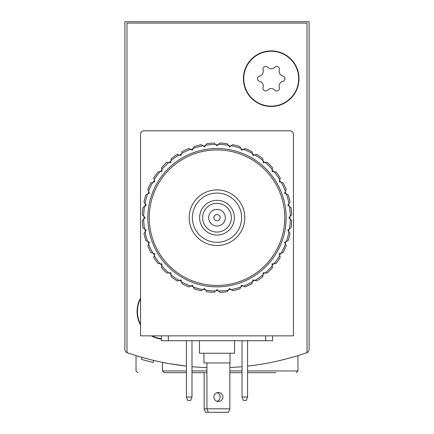 <?xml version="1.0" encoding="UTF-8"?>
<svg xmlns="http://www.w3.org/2000/svg" width="434" height="434" viewBox="0 0 434 434"><rect width="100%" height="100%" fill="white"/><g stroke="black" fill="none" stroke-linecap="round" stroke-linejoin="round"><path stroke-width="0.65" d="M124.911 313.608L124.911 349.451A3.477 3.477 0 0 0 127.249 352.733A274.532 274.532 0 0 0 154.124 360.524M279.876 360.524A274.532 274.532 0 0 0 306.751 352.733A3.477 3.477 0 0 0 309.089 349.451L309.089 21.7L124.911 21.7L124.911 349.451M247.581 366.112A274.532 274.532 0 0 0 306.068 352.972A1.389 1.389 0 0 0 307.006 351.654L307.006 23.089L126.994 23.089L126.994 351.654A1.389 1.389 0 0 0 127.932 352.972A274.532 274.532 0 0 0 186.419 366.112C170.882 363.963 162.891 362.705 162.441 362.341L167.643 363.345M169.043 363.6L182.378 365.629M278.178 360.914L288.29 358.403M292.782 357.149L297.968 355.609L292.809 357.144M143.399 357.768L141.565 357.253M137.768 372.687L136.032 370.945L136.032 355.609L141.218 357.155M141.24 357.16L136.184 355.658M309.089 349.451L309.089 313.608M153.441 360.361L153.441 362.504A276.615 276.615 0 0 1 141.555 359.417L141.555 357.247M141.555 359.417L143.399 359.932M144.327 360.187L145.314 360.453M186.419 372.687L164.177 372.687L162.441 370.945L162.441 362.341M191.98 372.687L206.92 372.687M229.857 372.687L242.02 372.687M247.581 372.687L275.926 372.687M205.532 412.3L208.315 412.3L206.92 408.823L204.143 408.823L205.532 412.3M217 392.71A4.519 4.519 0 0 1 217 401.309M204.143 408.823L204.143 372.687M242.02 366.676A274.532 274.532 0 0 1 229.857 367.517M206.92 367.636A274.532 274.532 0 0 1 191.98 366.676M161.399 339.106A27.803 27.803 0 0 1 151.417 335.845M140.545 324.979A27.803 27.803 0 0 1 140.545 298.066M299.01 78.69A27.803 27.803 0 0 1 257.313 102.766A27.803 27.803 0 0 1 257.313 54.613A27.803 27.803 0 0 1 299.01 78.69M241.602 217.694A24.602 24.602 0 0 1 204.696 239.004A24.602 24.602 0 0 1 204.696 196.385A24.602 24.602 0 0 1 241.602 217.694M234.376 217.694A17.376 17.376 0 0 1 208.315 232.743A17.376 17.376 0 0 1 208.315 202.645A17.376 17.376 0 0 1 234.376 217.694M244.803 217.694A27.803 27.803 0 0 1 203.101 241.771A27.803 27.803 0 0 1 203.101 193.618A27.803 27.803 0 0 1 244.803 217.694M231.365 217.694A14.365 14.365 0 0 1 209.817 230.134A14.365 14.365 0 0 1 209.817 205.255A14.365 14.365 0 0 1 231.365 217.694M225.338 217.694A8.338 8.338 0 0 1 212.828 224.921A8.338 8.338 0 0 1 212.828 210.474A8.338 8.338 0 0 1 225.338 217.694M220.13 217.694A3.13 3.13 0 0 1 215.438 220.401A3.13 3.13 0 0 1 215.438 214.987A3.13 3.13 0 0 1 220.13 217.694M271.212 51.239A27.45 27.45 0 0 1 294.984 92.42A27.45 27.45 0 0 1 247.434 92.42A27.45 27.45 0 0 1 271.212 51.239M259.597 76.021A4.807 4.807 0 0 0 263.091 69.966A2.745 2.745 0 0 1 267.718 67.297A4.807 4.807 0 0 0 274.706 67.297A2.745 2.745 0 0 1 279.333 69.966A4.807 4.807 0 0 0 282.827 76.021A2.745 2.745 0 0 1 282.827 81.364A4.807 4.807 0 0 0 279.333 87.413A2.745 2.745 0 0 1 274.706 90.088A4.807 4.807 0 0 0 267.718 90.088A2.745 2.745 0 0 1 263.091 87.413A4.807 4.807 0 0 0 259.597 81.364A2.745 2.745 0 0 1 259.597 76.021M161.399 338.753A27.45 27.45 0 0 1 152.15 335.845M140.545 324.247A27.45 27.45 0 0 1 140.545 298.798M186.419 397.007L187.808 400.484L190.591 400.484L191.98 397.007L186.419 397.007L186.419 340.712M191.98 340.712L191.98 397.007M242.02 397.007L243.409 400.484L246.192 400.484L247.581 397.007L242.02 397.007L242.02 340.712M247.581 340.712L247.581 397.007M140.545 335.845L140.545 134.29A3.477 3.477 0 0 1 144.023 130.818L289.977 130.818A3.477 3.477 0 0 1 293.455 134.29L293.455 335.845L140.545 335.845M272.601 335.845L272.601 340.712L161.399 340.712L161.399 335.845M222.908 397.007A4.519 4.519 0 0 1 216.132 400.924A4.519 4.519 0 0 1 216.132 393.096A4.519 4.519 0 0 1 222.908 397.007M206.92 362.954L206.92 408.823L229.857 408.823L229.857 362.954M229.857 408.823L228.468 412.3L208.315 412.3M203.969 353.222L203.969 362.954L230.031 362.954L230.031 353.222M199.45 340.712L199.45 353.222L234.55 353.222L234.55 340.712M142.336 214.901A74.713 74.713 0 0 1 142.987 207.485L146.225 205.217L143.958 201.973A74.713 74.713 0 0 1 145.884 194.79L149.47 193.114L147.799 189.533A74.713 74.713 0 0 1 150.94 182.785L154.764 181.765L153.739 177.94A74.713 74.713 0 0 1 158.009 171.848L161.947 171.501L161.605 167.562A74.713 74.713 0 0 1 166.868 162.3L170.806 162.642L171.153 158.703A74.713 74.713 0 0 1 177.246 154.433L181.07 155.459L182.09 151.64A74.713 74.713 0 0 1 188.833 148.493L192.419 150.164L194.09 146.578A74.713 74.713 0 0 1 201.278 144.652L204.522 146.92L205.694 145.249A73.324 73.324 0 0 1 215.557 144.386L217 145.829L219.799 143.036A74.713 74.713 0 0 1 227.21 143.681L229.477 146.92L232.722 144.652A74.713 74.713 0 0 1 239.91 146.578L241.581 150.164L245.167 148.493A74.713 74.713 0 0 1 251.91 151.64L252.93 155.459L256.754 154.433A74.713 74.713 0 0 1 262.847 158.703L263.194 162.642L267.132 162.3A74.713 74.713 0 0 1 272.395 167.562L272.053 171.501L275.991 171.848A74.713 74.713 0 0 1 280.261 177.94L279.236 181.765L283.06 182.785A74.713 74.713 0 0 1 286.201 189.533L284.53 193.114L288.116 194.79A74.713 74.713 0 0 1 290.042 201.973L287.775 205.217L291.013 207.485A74.713 74.713 0 0 1 291.664 214.901L288.865 217.694L291.664 220.494A74.713 74.713 0 0 1 291.013 227.904L287.775 230.172L290.042 233.416A74.713 74.713 0 0 1 288.116 240.604L284.53 242.275L286.201 245.861A74.713 74.713 0 0 1 283.06 252.604L279.236 253.63L280.261 257.449A74.713 74.713 0 0 1 275.991 263.546L272.053 263.888L272.395 267.832A74.713 74.713 0 0 1 267.132 273.089L263.194 272.747L262.847 276.686A74.713 74.713 0 0 1 256.754 280.955L252.93 279.93L251.91 283.755A74.713 74.713 0 0 1 245.167 286.896L241.581 285.225L239.91 288.811A74.713 74.713 0 0 1 232.722 290.737L229.477 288.469L227.21 291.708A74.713 74.713 0 0 1 219.799 292.359L217 289.559L214.201 292.359A74.713 74.713 0 0 1 206.79 291.708L204.522 288.469L201.278 290.737A74.713 74.713 0 0 1 194.09 288.811L192.419 285.225L188.833 286.896A74.713 74.713 0 0 1 182.09 283.755L181.07 279.93L177.246 280.955A74.713 74.713 0 0 1 171.153 276.686L170.806 272.747L166.868 273.089A74.713 74.713 0 0 1 161.605 267.832L161.947 263.888L158.009 263.546A74.713 74.713 0 0 1 153.739 257.449L154.764 253.63L150.94 252.604A74.713 74.713 0 0 1 147.799 245.861L149.47 242.275L145.884 240.604A74.713 74.713 0 0 1 143.958 233.416L146.225 230.172L142.987 227.904A74.713 74.713 0 0 1 142.336 220.494L145.135 217.694L142.336 214.901M143.692 216.251A73.324 73.324 0 0 1 144.555 206.389M145.054 203.541A73.324 73.324 0 0 1 147.614 193.982M148.607 191.264A73.324 73.324 0 0 1 152.79 182.291M154.233 179.79A73.324 73.324 0 0 1 159.913 171.68M161.768 169.466A73.324 73.324 0 0 1 168.772 162.468M170.985 160.607A73.324 73.324 0 0 1 179.096 154.927M181.596 153.484A73.324 73.324 0 0 1 190.569 149.301M193.282 148.314A73.324 73.324 0 0 1 202.846 145.748M218.443 144.386A73.324 73.324 0 0 1 228.306 145.249M231.154 145.748A73.324 73.324 0 0 1 240.718 148.314M243.431 149.301A73.324 73.324 0 0 1 252.404 153.484M254.904 154.927A73.324 73.324 0 0 1 263.015 160.607M265.228 162.468A73.324 73.324 0 0 1 272.232 169.466M274.087 171.68A73.324 73.324 0 0 1 279.767 179.79M281.21 182.291A73.324 73.324 0 0 1 285.393 191.264M286.386 193.982A73.324 73.324 0 0 1 288.946 203.541M289.445 206.389A73.324 73.324 0 0 1 290.308 216.251M290.308 219.143A73.324 73.324 0 0 1 289.445 229M288.946 231.848A73.324 73.324 0 0 1 286.386 241.412M285.393 244.125A73.324 73.324 0 0 1 281.21 253.098M279.767 255.604A73.324 73.324 0 0 1 274.087 263.709M272.232 265.923A73.324 73.324 0 0 1 265.228 272.926M263.015 274.782A73.324 73.324 0 0 1 254.904 280.462M252.404 281.905A73.324 73.324 0 0 1 243.431 286.087M240.718 287.08A73.324 73.324 0 0 1 231.154 289.641M228.306 290.14A73.324 73.324 0 0 1 218.443 291.008M215.557 291.008A73.324 73.324 0 0 1 205.694 290.14M202.846 289.641A73.324 73.324 0 0 1 193.282 287.08M190.569 286.087A73.324 73.324 0 0 1 181.596 281.905M179.096 280.462A73.324 73.324 0 0 1 170.985 274.782M168.772 272.926A73.324 73.324 0 0 1 161.768 265.923M159.913 263.709A73.324 73.324 0 0 1 154.233 255.604M152.79 253.098A73.324 73.324 0 0 1 148.607 244.125M147.614 241.412A73.324 73.324 0 0 1 145.054 231.848M144.555 229A73.324 73.324 0 0 1 143.692 219.143M147.848 217.694A69.152 69.152 0 0 1 251.579 157.808A69.152 69.152 0 0 1 251.579 277.586A69.152 69.152 0 0 1 147.848 217.694M149.236 217.694A67.764 67.764 0 0 1 250.885 159.012A67.764 67.764 0 0 1 250.885 276.382A67.764 67.764 0 0 1 149.236 217.694M189.197 217.694A27.803 27.803 0 0 1 230.899 193.618A27.803 27.803 0 0 1 230.899 241.771A27.803 27.803 0 0 1 189.197 217.694M144.034 218.801A72.977 72.977 0 0 1 144.023 217.694A72.977 72.977 0 0 1 144.034 216.593M144.951 206.112A72.977 72.977 0 0 1 145.33 203.937M148.054 193.776A72.977 72.977 0 0 1 148.808 191.703M153.256 182.166A72.977 72.977 0 0 1 154.358 180.256M160.396 171.636A72.977 72.977 0 0 1 161.811 169.949M169.249 162.506A72.977 72.977 0 0 1 170.942 161.09M179.562 155.052A72.977 72.977 0 0 1 181.472 153.951M191.009 149.502A72.977 72.977 0 0 1 193.081 148.748M203.242 146.025A72.977 72.977 0 0 1 205.418 145.645M215.899 144.728A72.977 72.977 0 0 1 218.101 144.728M228.582 145.645A72.977 72.977 0 0 1 230.758 146.025M240.919 148.748A72.977 72.977 0 0 1 242.991 149.502M252.528 153.951A72.977 72.977 0 0 1 254.438 155.052M263.058 161.09A72.977 72.977 0 0 1 264.751 162.506M272.189 169.949A72.977 72.977 0 0 1 273.604 171.636M279.642 180.256A72.977 72.977 0 0 1 280.744 182.166M285.192 191.703A72.977 72.977 0 0 1 285.946 193.776M288.67 203.937A72.977 72.977 0 0 1 289.049 206.112M289.966 216.593A72.977 72.977 0 0 1 289.966 218.801M289.049 229.277A72.977 72.977 0 0 1 288.67 231.452M285.946 241.613A72.977 72.977 0 0 1 285.192 243.691M280.744 253.223A72.977 72.977 0 0 1 279.642 255.138M273.604 263.753A72.977 72.977 0 0 1 272.189 265.445M264.751 272.883A72.977 72.977 0 0 1 263.058 274.304M254.438 280.337A72.977 72.977 0 0 1 252.528 281.438M242.991 285.887A72.977 72.977 0 0 1 240.919 286.641M230.758 289.364A72.977 72.977 0 0 1 228.582 289.749M218.101 290.666A72.977 72.977 0 0 1 215.899 290.666M205.418 289.749A72.977 72.977 0 0 1 203.242 289.364M193.081 286.641A72.977 72.977 0 0 1 191.009 285.887M181.472 281.438A72.977 72.977 0 0 1 179.562 280.337M170.942 274.304A72.977 72.977 0 0 1 169.249 272.883M161.811 265.445A72.977 72.977 0 0 1 160.396 263.753M154.358 255.138A72.977 72.977 0 0 1 153.256 253.223M148.808 243.691A72.977 72.977 0 0 1 148.054 241.613M145.33 231.452A72.977 72.977 0 0 1 144.951 229.277M205.694 145.249L206.79 143.681A74.713 74.713 0 0 1 214.201 143.036L215.557 144.386M162.441 370.945L186.419 370.945M191.98 370.945L206.92 370.945M229.857 370.945L242.02 370.945M247.581 370.945L297.968 370.945L297.968 355.609M265.651 340.712L265.651 335.845M168.349 340.712L168.349 335.845M297.968 370.945L296.232 372.687"/></g></svg>
